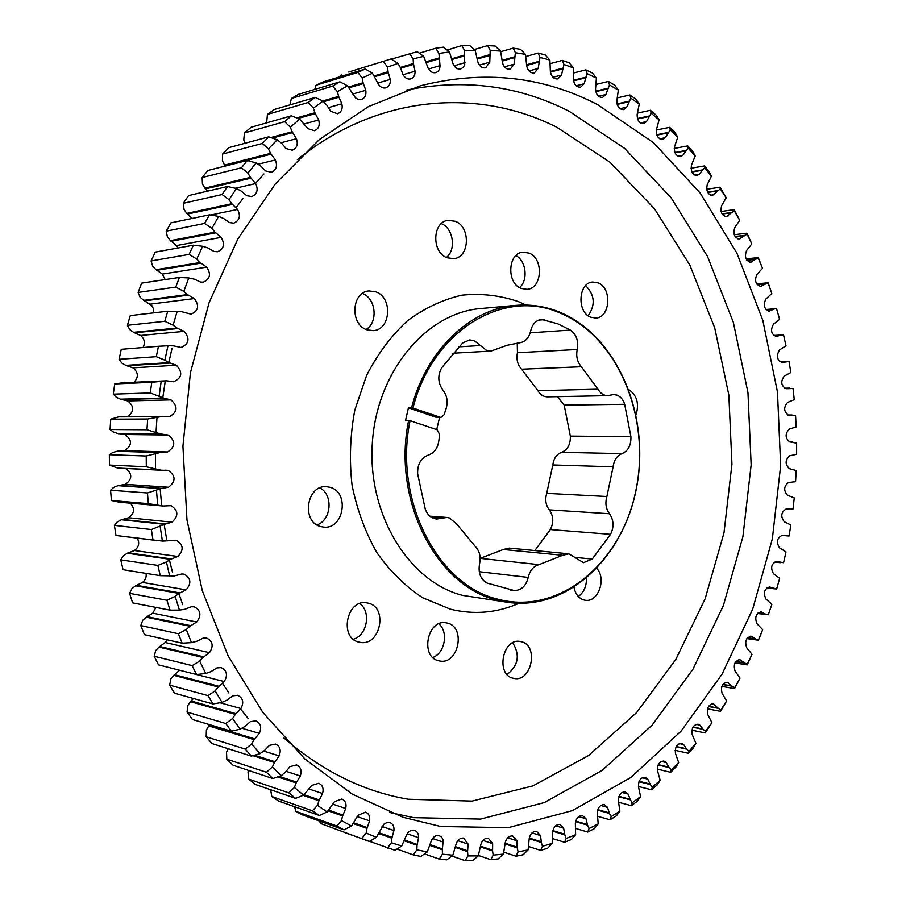 <?xml version="1.0" encoding="UTF-8"?>
<svg xmlns="http://www.w3.org/2000/svg" width="906" height="906" viewBox="0 0 906 906"><rect width="100%" height="100%" fill="white"/><g stroke="black" fill="none" stroke-linecap="round" stroke-linejoin="round"><path stroke-width="1.36" d="M408.651 420.395L410.078 420.678C393.408 500.033 437.802 585.514 497.96 599.24C559.636 615.65 621.425 562.943 635.899 490.429C651.165 418.119 618.266 336.987 560.123 313.046C504.336 287.882 432.615 329.897 412.955 408.062L411.528 407.791C426.466 349.999 470.35 308.742 515.582 305.401C530.814 304.11 545.514 306.364 559.704 312.162C616.284 335.514 649.432 412.74 637.224 483.838C625.638 555.05 569.285 610.667 508.617 602.467L497.134 600.146C436.567 586.352 391.834 500.293 408.651 420.395L405.56 420.407L408.436 407.825L411.528 407.791M440.656 826.487L508.164 827.688L572.433 810.598L630.757 777.529L681.131 731.108L722.093 674.075L752.705 609.115L772.354 538.821L780.655 465.65L777.473 392.038L762.829 320.396L736.918 253.204L700.191 193.057L653.441 142.661L597.892 104.813C542.773 76.093 483.544 69.785 420.18 85.866L368.459 106.591L319.467 139.467L275.254 183.986L237.836 239.014L209.06 302.751L190.419 372.774L182.921 446.205L186.964 519.908L202.298 590.723L228.052 655.74L262.853 712.467L304.926 759.013L352.321 794.154L403.023 817.28L440.656 826.487M412.955 408.062L440.928 417.473L444.065 414.789L446.012 408.912C448.164 401.936 447.156 395.684 442.966 390.158C437.904 383.012 437.473 375.56 441.675 367.779L462.672 342.978L469.614 339.931L474.257 340.645L486.533 350.384L490.95 351.075L507.235 345.243L519.75 342.774C525.378 341.811 529.013 337.904 530.644 331.052C532.32 324.122 535.967 320.248 541.584 319.422L557.779 323.827L570.372 330.067C576.409 334.45 578.685 340.916 577.224 349.49C575.899 356.307 577.292 362.06 581.414 366.737L521.584 369.206L537.87 390.667L597.971 389.195L581.414 366.737M597.971 389.195C600.452 393.43 603.713 395.594 607.733 395.65L613.645 394.518L617.043 395.118C620.667 396.635 623.203 399.693 624.676 404.303L630.916 436.681C631.176 445.265 628.22 450.916 622.037 453.623C617.031 455.582 614.053 459.976 613.102 466.828L552.819 464.959L546.714 493.362L606.884 496.511C605.015 503.079 605.876 508.832 609.478 513.747C613.804 520.055 614.155 526.918 610.553 534.336L592.23 559.07L583.521 562.671L568.843 553.815L562.694 555.287L503.294 549.5L480.157 558.368L539.013 564.653C533.464 566.171 529.874 570.429 528.232 577.428C525.967 586.125 521.278 590.486 514.132 590.508L487.02 583.068C480.486 579.262 478.017 572.807 479.58 563.702C481.029 556.488 479.489 550.621 474.971 546.114L456.443 523.725L449.183 517.881L446.851 517.451L436.658 519.036C431.29 518.368 427.485 515.038 425.242 509.07L417.643 473.793C417.338 464.314 420.882 458.096 428.278 455.118C434.223 452.977 437.734 448.21 438.821 440.814L439.614 434.518L437.19 429.784L410.078 420.678M636.035 414.823C639.342 403.612 636.952 395.22 628.877 389.659M574.019 587.45C575.446 594.098 578.707 598.266 583.804 599.953L585.287 600.259C598.096 602.683 606.714 578.787 596.839 568.526M586.442 578.334C586.567 586.375 583.86 592.433 578.311 596.499M438.9 660.814L439.387 660.916C458.436 665.491 466.375 626.918 447.247 623.068L446.194 622.852C427.258 618.73 419.772 657.36 438.9 660.814M438.844 623.815C448.719 631.867 444.903 653.26 432.808 657.462M320.849 526.59L323.476 527.077C343.816 529.942 349.999 492.162 330.044 487.303L326.658 486.703C306.511 484.438 300.962 522.173 320.849 526.59M319.886 487.892C333.476 494.665 331.471 520.214 316.964 524.902M366.93 329.784L373.068 330.645C390.769 330.203 393.068 297.496 375.809 291.834L368.969 290.928C351.483 291.857 349.75 324.541 366.93 329.784M362.366 293.453C375.945 298.153 378.414 322.287 366.092 329.444M447.009 257.746L453.747 258.674C469.636 257.497 470.927 227.066 455.333 221.291L448.017 220.339C432.287 221.902 431.471 252.344 447.009 257.746M441.324 223.623C453.272 228.199 456.465 249.694 446.409 257.474M590.769 317.213L595.74 318.04C610.293 317.813 612.309 288.085 598.13 282.899L592.728 282.026C578.277 282.536 576.601 312.344 590.769 317.213M585.638 285.628C594.778 294.948 595.627 304.982 588.164 315.752M513.374 678.266L513.781 678.356C531.618 682.705 539.127 645.276 521.21 641.697L520.304 641.505C502.57 637.53 495.423 675.049 513.374 678.266M512.717 642.796C520.27 655.038 518.391 665.593 507.088 674.472M521.256 288.459L527.009 289.331C542.241 288.697 543.951 258.584 529.07 253.102L522.807 252.185C507.711 253.159 506.409 283.329 521.256 288.459M515.899 255.605C526.227 260.803 528.402 280.203 519.534 287.598M359.195 642.139L359.761 642.263C380.158 647.065 388.561 607.28 368.108 603.124L366.851 602.875C346.602 598.628 338.765 638.413 359.195 642.139M359.773 603.577C371.449 611.641 367.179 635.502 353.351 639.217M231.302 731.21L225.787 723.509L187.066 712.071L192.457 719.5L231.302 731.21L240.169 729.183L244.948 726.419L250.271 721.72L255.82 720.814C260.781 723.248 261.925 727.427 259.275 733.35L254.133 739.647L208.765 725.91L206.387 730.01L206.172 736.793L245.333 749.115L251.324 756.114L212.027 743.566L206.172 736.793M251.324 756.114L259.965 753.667L264.495 750.485L269.433 745.355L275.549 744.086C280.101 746.295 281.302 750.225 279.139 755.864L274.484 762.535L252.955 755.672M196.534 674.54L192.129 665.604L154.179 656.25L158.482 664.857L196.534 674.54L205.753 673.475L210.917 671.629L216.896 667.926L221.121 667.597C226.953 670.497 227.995 675.151 224.246 681.572L218.21 686.941L173.771 675.321L170.792 679.024L169.671 685.151L207.984 695.604L212.978 703.951L174.541 693.203L169.671 685.151M212.978 703.951L222.038 702.399L227.021 700.066L232.695 695.853L237.621 695.264C243.001 697.926 244.099 702.343 240.917 708.537L235.311 714.392L190.43 701.652L187.746 705.581L187.066 712.071M272.819 778.537L266.432 772.274L226.806 759.194L233.057 765.253L272.819 778.537L281.2 775.683L285.458 772.127L289.999 766.623L296.59 764.936C300.781 766.952 302.015 770.621 300.305 775.955L296.149 782.931L277.825 776.872M295.583 798.356L288.844 792.863L248.742 779.126L255.345 784.449L295.583 798.356L303.669 795.128L311.755 785.411L318.753 783.271C322.604 785.083 323.884 788.503 322.559 793.52L318.935 800.745L303.102 795.366M319.399 815.479L312.377 810.768L271.789 796.51L278.674 801.085L319.399 815.479L327.168 811.923L334.518 801.64L341.845 799.024C345.39 800.655 346.681 803.815 345.718 808.503L342.615 815.91L328.108 810.881M344.042 829.851L336.794 825.955L295.73 811.278L302.83 815.083L344.042 829.851L351.483 826L358.063 815.253L365.65 812.127C368.901 813.588 370.214 816.499 369.58 820.859L366.987 828.39L353.317 823.611M160.26 575.672L157.882 565.412L120.747 559.851L123.069 569.704L160.26 575.672L174.292 575.944L181.823 573.985L184.144 574.155C190.996 578.107 191.642 583.351 186.092 589.863L179.014 593.419L135.617 585.808L131.891 588.64L129.581 593.339L166.931 600.248L170.022 610.146L132.593 602.864L129.581 593.339M153.001 540.067L151.37 529.546L114.394 525.378L115.979 535.491L162.412 541.097L176.398 540.35C183.51 544.744 183.975 550.123 177.803 556.488L170.475 559.353L127.316 553.238L123.386 555.718L120.747 559.851M182.151 643.192L178.391 633.736L140.77 625.559L144.439 634.664L182.151 643.192L191.494 642.626L196.795 641.278L203.057 638.152L206.545 638.028C212.831 641.188 213.793 646.069 209.445 652.66L203.012 657.473L158.98 647.088L155.73 650.542L154.179 656.25M170.022 610.146L179.433 610.1L184.835 609.274L191.313 606.748L194.235 606.805C200.815 610.35 201.619 615.423 196.67 622.003L189.898 626.216L146.217 617.179L142.706 620.327L140.77 625.559M148.335 503.657L147.463 492.966L110.577 490.225L111.415 500.508L148.335 503.657L163.125 506.012L171.087 505.673C178.437 510.531 178.72 516.024 171.936 522.173L164.405 524.314L121.415 519.761L117.293 521.867L114.394 525.378M146.308 466.783L146.228 456.012L109.354 454.721L109.433 465.072L146.308 466.783L160.917 470.191L168.278 470.452C175.832 475.775 175.923 481.369 168.539 487.235L160.872 488.617L117.973 485.673L113.714 487.371L110.577 490.225M369.308 841.47L320.35 823.407L369.308 841.47L376.409 837.359L383.838 824.211L386.975 822.478L389.988 822.591C392.978 823.882 394.291 826.555 393.929 830.576L391.868 838.175L378.855 833.611M345.469 832.863L394.993 850.315L401.732 846L406.726 834.585C408.561 831.402 410.928 829.941 413.849 830.202L414.665 830.406C417.406 831.549 418.708 833.973 418.583 837.665L417.043 845.275L404.518 840.893M396.987 849.058L413.351 854.924L420.905 856.43L427.27 851.923L431.483 840.326C433.227 836.816 435.639 835.173 438.719 835.411L441.686 837.076L443.204 840.247L442.332 849.726L430.067 845.491M424.529 853.894L439.297 859.126L446.839 859.851L452.853 855.207L456.262 843.497C457.904 839.658 460.339 837.846 463.578 838.05L468.119 844.132L467.564 851.595L455.412 847.461M451.8 856.034L465.163 860.689L472.638 860.655L478.277 855.91L480.927 844.166C482.434 840.021 484.88 838.027 488.266 838.197L492.66 843.622L492.57 850.961L480.452 846.917M478.425 855.479L490.758 859.681L498.141 858.922L503.419 854.109L505.299 842.41C506.647 837.959 509.093 835.796 512.626 835.921L516.85 840.734L517.213 847.88L505.072 843.939M503.917 852.218L515.956 856.204L523.192 854.754L528.096 849.896L529.251 838.31C530.429 833.577 532.853 831.244 536.533 831.323L540.554 835.558L541.335 842.489L529.195 838.662M528.753 846.566L540.599 850.372L547.654 848.243L552.207 843.384L552.637 831.98C553.623 826.963 556.024 824.471 559.851 824.494L563.634 828.186L564.823 834.868L552.751 831.198M657.326 769.126L670.667 772.308L676.001 766.929L678.639 762.558L675.434 753.328C674.879 747.076 676.941 743.735 681.606 743.316L683.634 744.505L686.748 749.16L676.125 746.816M638.436 786.476L651.573 789.817L657.246 784.879L660.18 780.372L657.496 770.678C657.224 764.573 659.364 761.357 663.905 761.04L666.25 762.546L669.104 767.586L658.13 764.992M691.924 730.191L705.208 732.943L711.923 722.716L707.779 714.528C706.578 708.164 708.413 704.585 713.271 703.803L718.345 708.345L708.515 706.487M675.174 750.327L688.56 753.316L693.532 747.518L695.91 743.294L692.218 734.573C691.346 728.254 693.294 724.789 698.062 724.2L699.84 725.106L703.181 729.375L692.931 727.269M575.888 828.526L587.756 832.048L594.336 828.684L598.198 823.894L597.292 813.033C597.824 807.529 600.146 804.721 604.268 804.63L607.518 807.325L609.444 813.418L597.677 810.134M552.819 838.639L564.574 842.274L571.403 839.511L575.616 834.675L575.355 823.52C576.125 818.243 578.492 815.593 582.467 815.559L585.989 818.741L587.564 825.14L575.616 821.651M618.628 802.274L631.335 805.694L637.337 801.244L640.565 796.623L638.447 786.499C638.458 780.564 640.667 777.484 645.061 777.246L647.722 779.103L650.293 784.517L639.013 781.697M597.813 816.351L610.032 819.805L616.34 815.887L619.885 811.164L618.356 800.655C618.628 794.924 620.904 791.98 625.163 791.821L628.118 794.075L630.383 799.839L618.832 796.782M735.015 662.932L747.201 664.845L752.048 654.313L746.737 647.835C744.551 641.505 746 637.631 751.119 636.216L755.887 639.002L747.473 637.824M721.878 686.386L734.562 688.594L740.021 678.107L735.072 671.04C733.214 664.676 734.8 660.893 739.84 659.704L744.732 663.033L735.808 661.64M707.507 708.843L720.553 711.323L726.646 700.95L722.071 693.305C720.553 686.929 722.263 683.249 727.212 682.263L732.207 686.193L722.818 684.574M746.884 638.617L758.435 640.225L762.671 629.67L757.042 623.815C754.517 617.541 755.842 613.588 761.029 611.946L765.661 614.189L757.778 613.226M674.268 148.437L687.767 145.9L688.22 148.176L682.83 155.322L680.531 156.659C675.955 156.172 673.962 152.842 674.54 146.681L677.745 137.202L675.072 132.57L669.681 127.327L656.363 130.022M687.767 145.9L692.784 151.574L695.196 156.047L688.22 148.176M706.703 189.286L720.066 187.191L720.315 188.833L712.501 195.424C707.756 194.586 705.989 191.019 707.201 184.745L711.369 176.274L709.228 171.97L704.574 165.9L691.074 168.222M720.066 187.191L726.216 197.734L720.315 188.833M756.623 283.838L768.141 282.797L760.655 286.307C755.604 284.62 754.347 280.679 756.884 274.461L762.524 268.335L758.265 257.576L746.08 258.878M768.141 282.797L771.799 293.533L768.186 283.159M734.234 234.722L746.94 233.159L747.054 234.144L739.307 238.969C734.392 237.723 732.875 233.952 734.743 227.655L739.715 220.317L734.2 209.648L721.097 211.494M746.94 233.159L751.821 243.884L747.054 234.144M669.681 127.327L670.27 129.92L665.253 137.712L662.705 139.365C658.232 139.048 656.125 135.855 656.408 129.785L659.081 119.841L656.103 115.085L650.372 110.294L637.45 113.103M650.372 110.294L651.12 113.216L646.522 121.619L643.736 123.646C639.364 123.476 637.167 120.419 637.145 114.484L639.251 104.111L635.978 99.241L629.908 94.96L617.473 97.837M629.908 94.96L630.836 98.188L626.703 107.191L623.69 109.615C619.41 109.581 617.133 106.67 616.827 100.883L618.334 90.136L614.732 85.175L608.356 81.438L596.307 84.383M608.356 81.438L609.489 84.96L605.865 94.541L602.637 97.406C598.47 97.497 596.103 94.745 595.536 89.139L596.397 78.052L592.467 73.024L585.808 69.864L573.894 72.922M585.808 69.864L587.167 73.68L584.098 83.794L580.667 87.135C576.612 87.35 574.178 84.745 573.351 79.343L573.543 67.973L569.274 62.91L562.354 60.362L550.361 63.59M562.354 60.362L563.974 64.473L561.494 75.073L557.87 78.924C553.928 79.241 551.437 76.806 550.372 71.631L549.874 60.045L545.242 54.96L538.107 53.069L525.922 56.466M538.107 53.069L539.999 57.44L538.153 68.482L534.359 72.899C530.554 73.307 528.005 71.042 526.726 66.115L525.491 54.371L520.497 49.309L513.192 48.109L500.712 51.699M513.192 48.109L515.367 52.729L514.2 64.156L510.259 69.162C506.579 69.637 504.008 67.554 502.524 62.899L500.542 51.064L495.174 46.047L487.722 45.572L474.348 49.524M114.722 383.94L151.766 382.321L150.294 392.944L113.295 394.144L114.722 383.94L122.706 382.774L165.798 380.86L151.766 382.321M110.736 419.184L147.667 419.014L146.965 429.761L110.068 429.512L110.736 419.184L118.618 416.862L161.574 416.556L147.667 419.014M141.653 283.114L179.411 277.429L175.775 287.1L138.097 292.423L141.653 283.114M155.266 252.106L193.386 245.209L189.094 254.405L151.087 260.962L155.266 252.106M170.974 222.853L209.49 214.824L204.597 223.454L166.194 231.177L170.974 222.853M188.595 195.571L227.542 186.5L222.106 194.518L183.284 203.295L188.595 195.571M207.938 170.441L247.361 160.453L241.426 167.791L202.14 177.519L207.938 170.441M228.81 147.644L268.72 136.84L262.355 143.454L222.593 154.031L228.81 147.644M419.376 53.205L435.763 48.188L438.946 53.42L440.022 65.64C439.942 69.286 438.527 71.608 435.775 72.616C432.536 73.227 429.954 71.687 428.028 67.984L423.691 56.331L417.202 51.676L391.392 59.117M348.697 72.027L391.109 58.947L348.697 72.027M487.722 45.572L490.214 50.419L489.761 62.174L485.695 67.814C482.151 68.346 479.557 66.444 477.904 62.084L475.152 50.226L469.421 45.3L461.856 45.572L447.066 50.034M435.763 48.188L443.374 47.146L449.478 51.959L438.946 53.42M274.291 109.501L315.209 97.44L308.187 102.503L267.417 114.416L274.291 109.501M251.007 127.293L291.404 115.798L284.677 121.653L244.427 132.956L251.007 127.293M323.351 81.846L365.277 68.992L357.836 72.435L316.058 85.209L323.351 81.846M298.482 94.337L339.909 81.823L332.638 86.081L291.37 98.482L298.482 94.337M158.482 346.285L121.257 349.308L119.094 359.308L156.262 356.681L158.482 346.285L167.938 345.775L164.869 360.18L168.98 362.638L125.787 365.367L132.967 367.836C138.38 372.309 138.743 377.123 134.065 382.264M133.578 332.332L129.785 329.625L127.395 325.299L164.79 321.302L173.114 325.209L177.01 328.04L133.578 332.332L140.532 335.469C144.564 338.833 145.402 342.853 143.023 347.542M177.01 328.04L184.167 331.347C190.113 338.606 189.071 343.974 181.041 347.462L173.42 345.843L167.938 345.775M127.395 325.299L130.271 315.605L167.735 311.211L164.79 321.302M156.262 356.681L164.869 360.18M119.094 359.308L121.8 363.023L125.787 365.367M332.638 86.081L337.417 91.699L338.618 96.398L322.853 100.974M289.897 104.903L291.37 98.482M338.618 96.398L341.845 103.816C342.864 108.845 341.437 112.163 337.553 113.771L330.611 111.245L326.84 105.198L323.091 101.087L315.209 97.44M357.836 72.435L362.196 78.007L363.08 82.729L348.47 87.044M314.801 89.411L316.058 85.209M363.08 82.729L365.764 90.294C366.454 94.983 365.016 98.041 361.437 99.479L358.13 99.4L355.514 97.882L347.462 85.776L339.909 81.823M284.677 121.653L290.305 127.214L292.174 131.789L270.826 137.542M244.427 132.956L243.759 139.977L245.107 143.227M292.174 131.789L296.443 138.709C298.278 144.405 296.885 148.233 292.287 150.203L286.171 148.595L281.528 143.193L277.191 139.751L268.72 136.84M308.187 102.503L313.374 108.12L314.914 112.774L296.692 117.893M267.417 114.416L266.67 122.842M314.914 112.774L318.663 119.977C320.078 125.345 318.663 128.912 314.427 130.702L307.87 128.641L299.603 119.094L291.404 115.798M438.9 57.973L426.239 61.733M461.856 45.572L464.687 50.623L464.359 55.051L451.935 58.709M464.359 55.051L464.71 64.53L463.419 67.169L460.814 68.935C457.417 69.524 454.823 67.791 453.023 63.76L449.478 51.959M383.555 61.574L387.508 67.078L388.074 71.767L374.291 75.877M340.565 76.568L341.29 74.609M388.074 71.767L390.237 79.434C390.622 83.771 389.184 86.58 385.911 87.859C383 88.482 380.509 87.304 378.436 84.303L372.479 73.216L365.277 68.992M409.603 53.511L413.159 58.89L413.419 63.522L400.282 67.452L397.96 63.409L391.109 58.947M262.355 143.454L268.403 148.924L270.6 153.363L224.563 165.085L225.13 166.081M222.593 154.031L222.423 160.849L224.563 165.085M270.6 153.363L275.367 159.943C277.678 165.945 276.319 170.034 271.324 172.208L265.73 170.985L260.69 165.991L256.092 162.944L247.361 160.453M241.426 167.791L247.893 173.114L250.418 177.383L204.903 188.142L207.474 191.177M202.14 177.519L202.457 184.077L204.903 188.142M250.418 177.383L255.673 183.567C258.482 189.852 257.168 194.19 251.743 196.568L246.76 195.707L241.336 191.155L236.5 188.539L227.542 186.5M222.106 194.518L228.98 199.648L231.811 203.714L186.817 213.386L192.072 218.459M183.284 203.295L184.054 209.513L186.817 213.386M231.811 203.714L237.531 209.433C240.894 215.979 239.637 220.554 233.737 223.148L229.433 222.582L223.68 218.539L218.629 216.387L209.49 214.824M204.597 223.454L211.868 228.357L215.005 232.163L170.464 240.634L176.444 245.583L178.006 247.995M166.194 231.177L167.417 237.01L170.464 240.634M215.005 232.163L221.143 237.361C225.107 244.144 223.895 248.946 217.497 251.755L213.952 251.426L207.882 247.938L202.672 246.273L193.386 245.209M189.094 254.405L196.749 259.014L200.158 262.536L156.047 269.705L162.389 274.088L165.141 279.569M151.087 260.962L152.729 266.341L156.047 269.705M200.158 262.536L206.681 267.145C211.279 274.133 210.113 279.139 203.204 282.174L200.475 282.026L194.144 279.127L188.799 277.972L179.411 277.429M175.775 287.1L183.782 291.381L187.451 294.586L143.703 300.35L151.823 305.594L153.374 308.708L153.533 312.876M138.097 292.423L140.136 297.304L143.703 300.35M187.451 294.586L194.314 298.561C199.569 305.707 198.459 310.905 191.007 314.167L181.755 311.721L167.735 311.211M254.133 739.647L251.687 743.951L245.333 749.115M228.21 748.73L226.534 752.173L226.806 759.194M274.484 762.535L272.355 766.997L266.432 772.274M218.21 686.941L215.152 690.825L207.984 695.604M235.311 714.392L232.559 718.515L225.787 723.509M248.584 770.44L247.995 771.935L248.742 779.126M296.149 782.931L294.359 787.507L288.844 792.863M318.935 800.745L317.462 805.389L312.377 810.768M271.789 796.51L270.634 789.738M342.615 815.91L341.471 820.587L336.794 825.955M295.73 811.278L294.643 806.725M366.987 828.39L366.171 833.056L361.902 838.367M320.35 823.407L319.648 821.108M179.014 593.419L175.164 596.397L166.931 600.248M153.952 540.191L115.979 535.491M170.475 559.353L166.421 561.958L157.882 565.412M203.012 657.473L199.671 661.097L192.129 665.604M189.898 626.216L186.296 629.534L178.391 633.736M162.265 505.922L120.158 502.286L163.125 506.012M111.415 500.508L119.32 502.196M164.405 524.314L151.37 529.546M160.056 470.01L117.995 468.085L161.778 470.282M109.433 465.072L117.168 467.904M160.872 488.617L147.463 492.966M146.965 429.761L160.453 433.94L117.542 433.464L125.005 434.506C132.401 440.123 132.242 445.514 124.541 450.678L117.033 451.267L112.661 452.547L109.354 454.721M110.068 429.512L113.25 431.924L117.542 433.464M160.453 433.94L168.142 435.027C175.753 440.916 175.594 446.556 167.655 451.969L159.92 452.592L117.033 451.267M159.92 452.592L146.228 456.012M150.294 392.944L163.431 398.04L120.419 399.184L127.769 400.939C134.36 406.364 134.281 411.596 127.531 416.658M113.295 394.144L116.262 397.236L120.419 399.184M391.868 838.175L391.347 842.795L387.496 848.027M417.043 845.275L416.828 849.828L413.351 854.924M442.332 849.726L442.411 854.188L439.297 859.126M467.564 851.595L467.915 855.932L465.163 860.689M492.57 850.961L493.192 855.139L490.758 859.681M517.213 847.88L518.085 851.9L515.956 856.204M541.335 842.489L542.445 846.306L540.599 850.372M564.823 834.868L566.148 838.48L564.574 842.274M686.748 749.16L689.002 751.334L688.56 753.316M669.104 767.586L671.244 770.009L670.667 772.308M718.345 708.345L720.791 709.976L720.553 711.323M703.181 729.375L705.536 731.278L705.208 732.943M609.444 813.418L611.142 816.589L610.032 819.805M587.564 825.14L589.081 828.537L587.756 832.048M650.293 784.517L652.297 787.201L651.573 789.817M630.383 799.839L632.241 802.773L631.335 805.694M489.614 54.711L477.292 58.256M514.517 56.852L502.207 60.306M538.9 61.393L526.59 64.745M562.66 68.21L550.361 71.438M585.661 77.214L573.441 80.283M607.79 88.256L595.718 91.155M628.968 101.234L617.088 103.941M649.104 116.025L637.462 118.505M744.472 235.356L735.072 236.511M734.2 209.648L734.37 210.962L731.844 212.457L721.991 213.816M731.844 212.457L726.567 216.659C721.742 215.628 720.089 211.947 721.629 205.651L726.216 197.734M765.536 283.827L757.144 284.575M758.265 257.576L758.333 258.255L755.706 259.195L746.793 260.135M755.706 259.195L750.678 262.219C745.695 260.758 744.302 256.896 746.499 250.634L751.821 243.884M717.858 190.588L707.575 192.174M704.574 165.9L704.913 167.859L702.546 169.886L691.867 171.698M702.546 169.886L699.183 174.337L697.144 175.39C692.478 174.722 690.598 171.279 691.493 165.039L695.196 156.047M685.955 150.464L674.913 152.514M668.118 132.469L656.759 134.734M765.661 614.189L768.299 614.755L771.889 604.313L765.966 599.093C763.101 592.898 764.29 588.866 769.556 586.975L776.657 589.025L779.658 578.345L773.498 573.758C770.281 567.745 771.323 563.634 776.601 561.426L783.588 562.739L785.989 551.879L779.602 547.949C776.08 542.298 776.884 538.119 782.025 535.412L789.047 536.024L790.859 525.016L784.279 521.743C780.462 516.499 781.04 512.275 786.023 509.07L793.044 508.979L794.256 497.858L787.518 495.276C783.43 490.429 783.781 486.182 788.571 482.502L795.57 481.709L796.181 470.531L789.319 468.629C784.97 464.223 785.083 459.954 789.67 455.809L796.623 454.325L796.623 443.136L789.658 441.913C785.083 437.96 784.97 433.691 789.319 429.104L796.181 426.93L795.57 415.763L788.56 415.242C783.769 411.754 783.418 407.496 787.518 402.49L794.256 399.637L793.044 388.538L786 388.719C781.017 385.707 780.44 381.483 784.268 376.069L790.847 372.536L789.035 361.551L781.991 362.434C776.838 359.92 776.034 355.752 779.568 349.942L785.966 345.741L783.543 334.914L773.656 335.458L782.195 334.971M765.876 309.467L776.555 308.686L766.102 309.727M773.928 309.15L769.228 311.109C764.12 309.195 762.988 305.163 765.864 299.037L771.799 293.533M780.881 335.05L776.385 336.522C771.21 334.359 770.225 330.26 773.43 324.235L779.613 319.376L776.589 308.753M774.007 588.73L766.725 587.96M768.299 614.755L757.507 613.521M755.887 639.002L758.435 640.225M744.732 663.033L747.303 664.143L747.201 664.845M732.207 686.193L734.721 687.563L734.562 688.594M552.819 464.959C553.747 458.413 556.68 454.2 561.607 452.332C567.688 449.738 570.599 444.336 570.338 436.114L630.916 436.681M624.676 404.303L564.178 405.118L570.338 436.114M564.178 405.118L557.417 396.647M607.733 395.65L547.484 396.851C543.532 396.794 540.327 394.733 537.87 390.667M521.584 369.206C517.53 364.744 516.148 359.24 517.451 352.728L517.247 343.091M503.294 549.5L509.342 548.107L568.843 553.815M610.553 534.336L550.35 529.568L534.834 550.554M550.35 529.568C553.894 522.479 553.532 515.91 549.274 509.863C545.74 505.152 544.88 499.648 546.714 493.362M209.603 724.664L208.765 725.91M193.476 698.503L190.43 701.652M179.614 670.236L173.771 675.321M167.112 639.783L165.22 642.513L158.98 647.088M155.934 607.405L152.797 613.181L146.217 617.179M146.07 573.396C146.613 577.122 145.424 580.134 142.491 582.422L135.617 585.808M137.304 538.13C139.807 543.056 138.856 547.179 134.439 550.52L127.316 553.238M130.362 503.181C135.039 508.56 134.496 513.419 128.72 517.734L121.415 519.761M125.674 468.504C132.514 473.815 132.412 479.104 125.402 484.359L117.973 485.673M163.431 398.04L171.008 399.886C178.165 406.5 177.599 412.105 169.309 416.703L118.618 416.862M168.98 362.638L176.364 365.22C183.012 372.502 182.049 378.017 173.488 381.777L166.659 380.814L122.706 382.774M596.397 78.052L587.167 73.68M573.543 67.973L563.974 64.473M549.874 60.045L539.999 57.44M525.491 54.371L515.367 52.729M500.542 51.064L490.214 50.419M475.152 50.226L464.687 50.623M423.691 56.331L413.159 58.89M413.419 63.522L415.05 71.223C415.186 75.209 413.748 77.769 410.746 78.913C407.666 79.535 405.118 78.176 403.113 74.824L400.282 67.452M397.96 63.409L387.508 67.078M372.479 73.216L362.196 78.007M347.462 85.776L337.417 91.699M323.091 101.087L313.374 108.12M299.603 119.094L290.305 127.214M277.191 139.751L268.403 148.924M256.092 162.944L247.893 173.114M236.5 188.539L228.98 199.648M218.629 216.387L211.868 228.357M202.672 246.273L196.749 259.014M188.799 277.972L183.782 291.381M177.18 311.234L173.114 325.209M166.659 380.814L165.798 380.86M161.177 381.279L159.162 395.99M163.125 416.398L161.574 416.556M156.998 417.451L156.036 432.332M155.424 453.929L155.538 468.844M156.489 490.406L157.678 505.208M160.169 526.522L162.412 541.097M166.421 561.958L169.694 576.159M175.164 596.397L179.433 610.1M186.296 629.534L191.494 642.626M199.671 661.097L205.753 673.475M215.152 690.825L222.038 702.399M232.559 718.515L240.169 729.183M251.687 743.951L259.965 753.667M272.355 766.997L281.2 775.683M294.359 787.507L303.669 795.128M317.462 805.389L327.168 811.923M341.471 820.587L351.483 826M366.171 833.056L376.409 837.359M391.347 842.795L401.732 846M427.27 851.923L416.828 849.828M442.411 854.188L452.853 855.207M467.915 855.932L478.277 855.91M493.192 855.139L503.419 854.109M518.085 851.9L528.096 849.896M542.445 846.306L552.207 843.384M566.148 838.48L575.616 834.675M589.081 828.537L598.198 823.894M611.142 816.589L619.885 811.164M632.241 802.773L640.565 796.623M652.297 787.201L660.18 780.372M671.244 770.009L678.639 762.558M689.002 751.334L695.91 743.294M705.536 731.278L711.923 722.716M720.791 709.976L726.646 700.95M734.721 687.563L740.021 678.107M747.303 664.143L752.048 654.313M758.503 639.829L762.671 629.67M762.524 268.335L758.333 258.255M739.715 220.317L734.37 210.962M711.369 176.274L704.913 167.859M677.745 137.202L670.27 129.92M659.081 119.841L651.12 113.216M639.251 104.111L630.836 98.188M618.334 90.136L609.489 84.96M606.884 496.511L613.102 466.828M539.013 564.653L562.694 555.287M177.757 328.55L134.303 332.808M169.762 363.057L126.546 365.775M338.878 97.27L323.646 101.676M363.272 83.601L349.059 87.791M292.547 132.627L272.355 138.052M315.231 113.635L298.051 118.448M438.923 58.833L426.488 62.514M464.325 55.889L452.071 59.479M388.21 72.65L374.79 76.636M413.487 64.394L400.69 68.21M271.041 154.179L224.994 165.855M250.917 178.165L205.39 188.89M232.366 204.45L187.349 214.088M215.617 232.853L171.064 241.29M200.815 263.17L156.681 270.305M188.154 295.152L144.394 300.894M254.62 738.854L209.241 725.151M274.914 761.72L254.529 755.242M218.81 686.238L174.348 674.653M235.854 713.645L190.951 700.938M296.511 782.093L279.218 776.385M319.24 799.896L304.076 794.743M342.853 815.049L328.742 810.168M367.179 827.518L353.872 822.875M179.75 592.886L136.342 585.299M171.257 558.9L128.074 552.807M203.669 656.827L159.603 646.476M190.588 625.627L146.885 616.612M165.22 523.94L122.197 519.41M161.71 488.323L118.777 485.39M160.917 470.191L117.995 468.085M160.781 452.377L117.859 451.063M161.291 434.212L118.346 433.714M162.434 416.432L119.456 416.737M164.246 398.391L121.211 399.512M391.992 837.303L379.308 832.863M417.111 844.415L404.823 840.134M442.343 848.888L430.259 844.72M467.519 850.779L455.537 846.702M492.479 850.156L480.531 846.181M517.066 847.121L505.152 843.248M541.154 841.753L529.297 838.027M564.597 834.166L552.875 830.609M686.34 748.73L676.284 746.51M668.719 767.11L658.288 764.653M717.903 708.005L708.651 706.261M702.75 728.99L693.079 727.008M609.149 812.807L597.824 809.658M587.303 824.483L575.752 821.119M649.93 783.996L639.172 781.3M630.055 799.273L618.991 796.34M489.534 55.526L477.371 59.015M514.381 57.633L502.264 61.03M538.719 62.14L526.635 65.425M562.433 68.935L550.429 72.072M585.401 77.893L573.532 80.872M607.496 88.901L595.831 91.687M628.639 101.834L617.212 104.428M648.741 116.568L637.598 118.946M743.996 235.617L735.185 236.693M731.38 212.751L722.116 214.043M765.038 283.986L757.223 284.677M755.219 259.399L746.895 260.282M717.405 190.94L707.711 192.434M702.116 170.283L692.014 172.004M685.536 150.928L675.061 152.854M667.733 132.978L656.907 135.13M785.887 361.415L779.794 361.664M789.647 388.096L784.517 388.21M773.43 309.252L766.159 309.784M780.383 335.107L773.679 335.48M780.428 562.683L774.279 562.139M773.509 588.64L766.748 587.926M765.162 614.064L757.846 613.158M755.411 638.821L747.563 637.722M744.256 662.807L735.921 661.505M731.754 685.91L722.943 684.392M436.715 429.625L439.557 417.473M440.928 417.473L436.284 417.338L408.436 407.825M283.793 737.869C322.332 771.266 363.838 791.719 408.289 799.228L472.049 801.097L532.988 785.876L588.492 755.581L636.578 712.614L675.797 659.489L705.151 598.753L723.985 532.853L731.946 464.178L728.843 395.061L714.721 327.87L689.794 264.982L654.562 208.878L609.851 162.117L556.896 127.282C478.481 87.622 378.266 94.156 297.361 159.592M406.771 90.011C464.699 78.505 518.878 85.628 569.308 111.37L624.483 148.29L670.972 197.576L707.529 256.477L733.35 322.343L747.96 392.626L751.153 464.857L742.909 536.646L723.373 605.582L692.92 669.24L652.195 725.049L602.15 770.394L544.257 802.591L480.542 819.092L413.68 817.654L389.818 812.501M515.582 305.401L480.78 308.538C426.477 312.717 376.749 371.483 372.321 443.125C367.406 514.721 409.15 581.924 462.649 595.401L508.617 602.467M518.979 603.305C496.816 613 473.929 614.947 450.327 609.16L422.74 597.79C405.31 586.329 389.988 571.233 376.783 552.513C365.209 532.048 356.953 509.534 352.015 484.97C349.229 459.829 350.158 434.857 354.824 410.056L366.647 375.288C377.643 353.963 391.199 335.832 407.304 320.883C424.472 308.176 442.66 299.603 461.89 295.175C481.233 293.216 500.055 295.356 518.345 301.596L525.978 305.039M544.563 319.648L538.685 320.101M167.803 470.327L164.937 470.191M140.532 335.469L184.167 331.347M176.364 365.22L132.967 367.836M341.845 103.816L328.357 107.633M365.764 90.294L352.842 94.02M296.443 138.709L281.019 142.752M318.663 119.977L304.439 123.873M440.022 65.64L428.549 68.981M464.982 62.65L454.053 65.787M390.237 79.434L377.779 83.058M415.05 71.223L403.057 74.722M275.367 159.943L258.085 164.224M255.673 183.567L235.277 188.244M237.531 209.433L210.713 215.016M221.143 237.361L176.444 245.583M206.681 267.145L162.389 274.088M194.314 298.561L150.373 304.133M241.902 728.22L259.275 733.35M263.703 751.063L279.139 755.864M196.591 674.54L224.246 681.572M220.056 702.762L240.917 708.537M286.149 771.38L300.305 775.955M309.184 789.069L322.559 793.52M332.91 804.166L345.718 808.503M357.247 816.634L369.58 820.859M142.491 582.422L186.092 589.863M134.439 550.52L177.803 556.488M165.22 642.513L209.445 652.66M152.797 613.181L196.67 622.003M128.72 517.734L171.936 522.173M125.402 484.359L168.539 487.235M124.541 450.678L167.655 451.969M168.142 435.027L125.005 434.506M166.987 416.726L169.309 416.703M171.008 399.886L127.769 400.939M382.049 826.487L393.929 830.576M407.202 833.769L418.583 837.665M432.524 838.48L443.374 842.172M457.824 840.689L468.119 844.132M482.943 840.44L492.66 843.622M507.722 837.823L516.85 840.734M532.026 832.908L540.554 835.558M555.706 825.819L563.634 828.186M679.307 743.554L683.634 744.505M661.335 761.402L666.25 762.546M711.618 703.894L714.8 704.483M696.091 724.347L699.84 725.106M600.803 805.479L607.518 807.325M578.674 816.634L585.989 818.741M642.207 777.744L647.722 779.103M622.014 792.478L628.118 794.075M489.761 62.174L479.399 65.107M514.2 64.156L504.427 66.851M538.153 68.482L528.979 70.94M561.494 75.073L552.932 77.27M584.098 83.794L576.159 85.753M605.865 94.541L598.549 96.263M626.703 107.191L619.998 108.686M646.522 121.619L640.44 122.899M740.553 238.561L738.005 238.878M728.084 216.081L724.97 216.511M761.357 286.171L759.941 286.296M751.652 261.97L749.67 262.174M714.29 194.631L710.587 195.198M699.183 174.337L694.902 175.051M682.83 155.322L677.948 156.206M665.253 137.712L659.772 138.788M769.67 311.052L768.786 311.12M760.553 611.924L761.504 612.037M750.361 636.205L751.855 636.408M738.786 659.704L740.836 660.021M725.865 682.309L728.469 682.75M436.284 417.338L440.01 417.315M530.203 332.83L570.372 330.067M514.132 590.508L510.271 590.01M575.582 557.439L592.23 559.07M517.451 352.728L577.224 349.49M561.607 452.332L622.037 453.623M609.478 513.747L549.274 509.863M528.232 577.428L479.24 571.709M441.788 518.243L431.732 517.473M458.561 346.862L480.418 345.526M248.301 718.673L239.988 708.277M228.867 692.943L222.446 683.237M166.613 539.104L164.111 524.28M161.596 504.744L160.181 488.889M162.797 397.745L165.096 382.139M168.765 362.649L172.072 348.164M236.013 207.814L243.012 198.471M255.141 183.691L263.94 173.952M490.95 351.075L452.604 353.249M766.691 587.983L775.615 588.923M784.505 388.21L789.783 388.096M787.824 415.016L792.059 414.993M789.817 441.958L792.75 441.992M788.571 482.502L791.719 482.615M785.162 509.308L789.534 509.546M429.886 516.16L446.851 517.451M182.706 604.653L178.833 593.385M172.536 572.332L169.388 560.033"/></g></svg>
